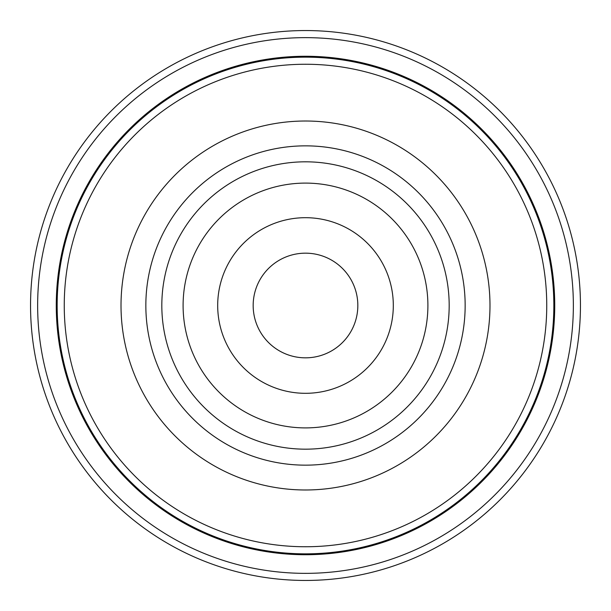 <?xml version="1.0" encoding="UTF-8"?>
<svg xmlns="http://www.w3.org/2000/svg" width="611" height="611" viewBox="0 0 611 611"><rect width="100%" height="100%" fill="white"/><g stroke="black" fill="none" stroke-linecap="round" stroke-linejoin="round"><path stroke-width="0.92" d="M305.5 64.254A241.246 241.246 0 0 1 514.424 426.127A241.246 241.246 0 0 1 96.576 426.127A241.246 241.246 0 0 1 305.5 64.254M305.5 57.159A248.341 248.341 0 0 0 90.428 429.67A248.341 248.341 0 0 0 520.572 429.67A248.341 248.341 0 0 0 305.5 57.159M305.5 145.853A159.647 159.647 0 0 1 443.762 385.327A159.647 159.647 0 0 1 167.238 385.327A159.647 159.647 0 0 1 305.5 145.853M305.5 121.016A184.484 184.484 0 0 1 465.269 397.738A184.484 184.484 0 0 1 145.731 397.738A184.484 184.484 0 0 1 305.5 121.016M305.5 253.168A52.332 52.332 0 0 1 350.821 331.666A52.332 52.332 0 0 1 260.179 331.666A52.332 52.332 0 0 1 305.5 253.168M305.5 217.692A87.808 87.808 0 0 1 381.547 349.4A87.808 87.808 0 0 1 229.453 349.4A87.808 87.808 0 0 1 305.5 217.692M305.5 161.816A143.684 143.684 0 0 1 429.93 377.338A143.684 143.684 0 0 1 181.07 377.338A143.684 143.684 0 0 1 305.5 161.816M305.195 580.45A274.95 274.95 0 0 0 543.767 168.292A274.95 274.95 0 0 0 67.538 167.758A274.95 274.95 0 0 0 305.195 580.45M305.202 573.355A267.855 267.855 0 0 1 73.679 171.317A267.855 267.855 0 0 1 537.619 171.828A267.855 267.855 0 0 1 305.202 573.355M305.225 554.727A249.227 249.227 0 0 0 521.481 181.123A249.227 249.227 0 0 0 89.802 180.642A249.227 249.227 0 0 0 305.225 554.727M305.5 183.101A122.399 122.399 0 0 1 411.501 366.699A122.399 122.399 0 0 1 199.499 366.699A122.399 122.399 0 0 1 305.5 183.101"/></g></svg>
